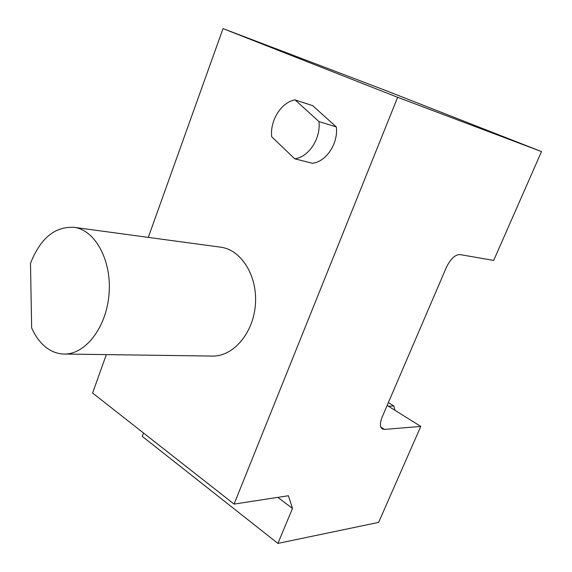 <?xml version="1.0" encoding="UTF-8"?>
<svg xmlns="http://www.w3.org/2000/svg" width="572" height="572" viewBox="0 0 572 572"><rect width="100%" height="100%" fill="white"/><g stroke="black" fill="none" stroke-linecap="round" stroke-linejoin="round"><path stroke-width="0.86" d="M394.966 410.317L393.808 405.948L388.374 402.574M493.686 260.432L541.505 151.58L397.647 97.304L234.077 504.089L288.402 495.745L292.485 508.415L277.906 543.4L378.614 522.4L420.777 426.412L384.541 429.429L382.425 429.029C379.844 427.155 379.765 423.151 382.182 417.002L446.374 267.403C450.522 258.916 455.026 254.633 459.895 254.569L493.686 260.432M148.291 237.387L223.03 28.6L383.076 89.489L541.505 151.58M143.493 432.99L142.235 436.364L277.906 543.4M106.335 354.611L92.585 393.021L234.077 504.089M223.03 28.6L397.647 97.304M312.655 105.656L336.329 126.948C338.417 143.515 326.083 161.89 312.362 163.285L294.723 158.787L271.693 136.751C269.834 120.506 281.295 102.138 295.088 99.907L312.655 105.656M64.829 354.039L211.676 356.063C232.404 357.15 252.917 334.184 255.327 305.512C257.993 276.862 241.87 250.271 221.314 247.276L219.784 247.068M277.806 497.375L292.485 508.415M387.144 405.441L420.777 426.412M295.088 99.907L318.947 121.564L336.329 126.948M318.947 121.564C321.028 138.481 308.558 157.307 294.723 158.787M46.089 347.418C40.119 342.714 35.3 336.193 31.646 327.87L30.495 263.37C40.462 238.059 55.155 226.069 74.56 227.399C95.646 230.466 112.083 261.254 108.98 294.802C106.135 328.378 84.584 355.276 63.335 354.018C57.143 353.718 51.394 351.515 46.089 347.418M393.808 405.948L388.409 406.227M380.823 427.041L384.541 429.429M221.314 247.276L74.56 227.399"/></g></svg>
